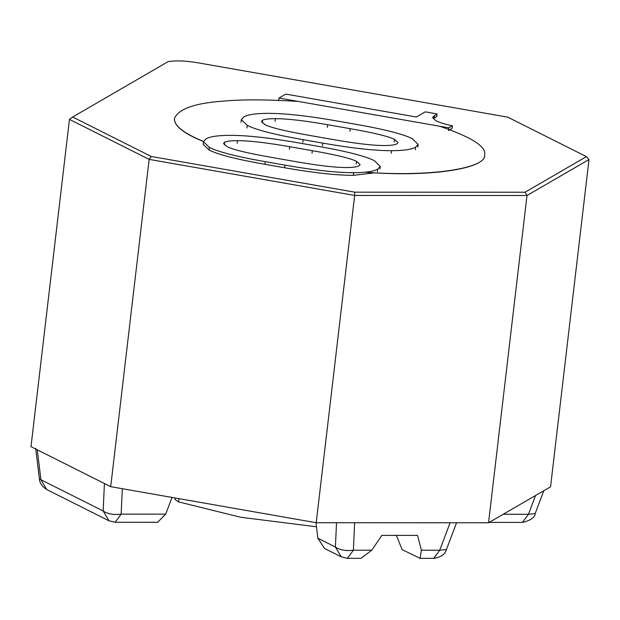 <?xml version="1.0" encoding="UTF-8"?>
<svg xmlns="http://www.w3.org/2000/svg" width="620" height="620" viewBox="0 0 620 620"><rect width="100%" height="100%" fill="white"/><g stroke="black" fill="none" stroke-linecap="round" stroke-linejoin="round"><path stroke-width="0.93" d="M364.94 172.228C432.458 177.219 486.995 167.974 484.646 154.907C486.506 146.661 471.525 137.113 439.712 126.248M298.173 101.417C266.809 99.471 241.862 99.371 223.324 101.122C194.788 103.122 178.498 108.903 174.453 118.474C174.042 125.713 183.722 133.362 203.484 141.414M175.212 497.984L175.026 499.511L178.599 501.89L240.808 517.282L316.487 526.783M72.664 117.017L69.448 119.389L31 446.671L110.701 486.669L316.208 522.722L488.552 522.776L550.552 486.808L589 159.534L586.404 156.627L507.757 117.157L196.749 62.597C185 60.737 175.46 60.419 168.113 61.644L72.664 117.017L151.311 156.488L354.679 192.161L525.055 192.223L586.404 156.627M203.461 141.538C183.698 133.494 174.026 125.844 174.437 118.606L174.453 118.474M484.646 154.907L484.631 155.039C486.398 167.307 438.696 176.592 374.922 172.918M316.208 522.722L354.656 195.447L527 195.501L589 159.534M488.552 522.776L527 195.501L525.055 192.223M69.448 119.389L149.149 159.387L354.656 195.447L354.679 192.161M110.701 486.669L149.149 159.387L151.311 156.488M535.556 495.512L528.472 514.267L503.246 514.259M543.817 490.722L535.168 513.616L528.472 514.267L522.458 522.404L489.226 522.389M456.56 522.769L446.439 549.576L439.743 550.227L450.112 522.769L354.648 522.738L353.392 550.196C345.867 551.126 339.869 550.072 335.404 547.042L317.874 538.245L315.991 522.683M336.521 522.73L335.404 547.042L341.295 556.884L324.601 548.514M325.361 548.894L324.593 548.529L317.874 538.245M396.413 535.386L402.124 549.638L420.104 558.357L421.375 550.219L417.539 535.386L381.874 535.378L371.76 550.204L361.003 558.333L347.378 558.333L353.392 550.196L371.76 550.204M446.439 549.576C445.137 554.357 440.905 557.279 433.729 558.357L439.743 550.227L421.375 550.219M122.318 488.707L121.156 514.127C113.631 515.065 107.632 514.011 103.168 510.973L104.424 483.515L37.278 449.818L40.912 479.733L39.409 479.082L35.681 448.384M172.027 497.426L165.718 514.143L121.156 514.127L115.134 522.265L109.05 520.823L103.168 510.973L40.912 479.733L46.795 489.583C39.293 484.77 39.564 479.663 39.409 479.082M157.604 522.28L165.718 514.143M355.376 124.209L335.738 120.768C307.59 115.832 284.999 113.359 267.956 113.352C255.789 113.398 247.752 114.599 243.846 116.955L241.358 119.637L247.225 125.38C256.362 129.968 275.009 134.734 303.157 139.671L322.788 143.112C351.594 148.165 374.511 150.699 391.553 150.699C403.721 150.652 411.757 149.451 415.664 147.095L418.143 144.413L412.285 138.671C403.147 134.083 384.175 129.262 355.376 124.209M397.009 143.825C394.684 145.002 390.29 145.576 383.827 145.537C372.744 145.537 355.43 143.468 331.863 139.337L309.279 135.369C285.719 131.239 270.963 127.681 265.019 124.698L261.477 121.474L262.5 120.226C264.887 119.141 269.188 118.629 275.388 118.683C287.316 118.683 304.738 120.699 327.647 124.721L350.23 128.681C373.79 132.812 388.546 136.369 394.49 139.353L398.032 142.577L397.009 143.825M415.354 149.738L415.664 147.095M262.19 122.868L262.5 120.226M275.079 121.326L275.388 118.683M394.18 141.995L394.49 139.353M433.109 118.683L436.736 116.56L437.046 113.925L425.266 111.856L416.377 117.009L285.797 94.101L278.985 98.053L448.841 127.852L452.391 125.79C444.974 124.271 439.417 122.551 435.721 120.629L432.597 117.281L437.046 113.925M448.841 127.852L448.531 130.494L452.081 128.433L452.391 125.79M434.07 118.11L434.38 115.467M278.675 100.688L278.985 98.053M203.445 141.631L209.304 147.374C218.449 151.962 237.096 156.728 265.236 161.665L284.875 165.106C313.673 170.159 336.598 172.693 353.64 172.693C365.8 172.647 373.837 171.446 377.751 169.09L380.231 166.408L374.372 160.665C365.234 156.077 346.262 151.257 317.456 146.204L297.825 142.763C269.677 137.826 247.085 135.354 230.043 135.346C217.876 135.392 209.839 136.594 205.925 138.95L203.445 141.631L203.135 144.274L208.994 150.017C218.139 154.605 236.786 159.363 264.926 164.3L284.565 167.749C313.363 172.802 336.288 175.328 353.33 175.336L375.247 172.802M359.096 165.819C356.771 166.997 352.377 167.571 345.906 167.532C334.831 167.532 317.51 165.463 293.95 161.332L271.366 157.364C247.799 153.233 233.05 149.676 227.106 146.692L223.564 143.468L224.587 142.22C226.974 141.135 231.276 140.624 237.476 140.678C249.403 140.686 266.825 142.693 289.734 146.715L312.31 150.675C335.877 154.806 350.633 158.364 356.57 161.347L360.119 164.571L359.096 165.819M377.44 171.732L377.751 169.09M224.277 144.863L224.587 142.22M237.165 143.321L237.476 140.678M356.26 163.99L356.57 161.347M178.978 498.643L178.599 501.89M246.915 128.022L247.225 125.38M302.847 142.305L303.157 139.671M322.478 145.754L322.788 143.112M391.243 153.342L391.553 150.699M327.337 127.356L327.647 124.721M349.92 131.316L350.23 128.681M208.994 150.017L209.304 147.374M264.926 164.3L265.236 161.665M284.565 167.749L284.875 165.106M353.33 175.336L353.64 172.693M289.424 149.35L289.734 146.715M312 153.31L312.31 150.675M522.458 522.404C530.635 520.436 534.874 517.514 535.168 513.616M341.295 556.884L347.378 558.333M433.729 558.357L420.104 558.357M158.023 522.28L115.134 522.265M109.05 520.823L46.795 489.583M241.048 122.279L241.358 119.637M417.834 147.049L418.143 144.413M379.921 169.051L380.231 166.408"/></g></svg>
